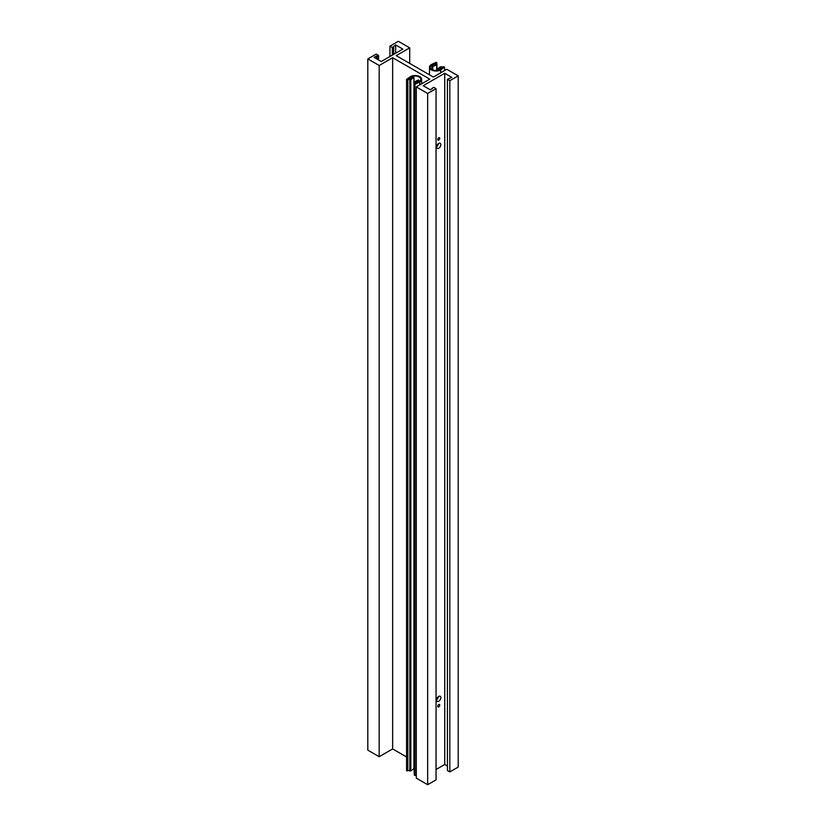 <?xml version="1.0" encoding="UTF-8"?>
<svg xmlns="http://www.w3.org/2000/svg" width="826" height="826" viewBox="0 0 826 826"><rect width="100%" height="100%" fill="white"/><g stroke="black" fill="none" stroke-linecap="round" stroke-linejoin="round"><path stroke-width="1.24" d="M437.749 139.501A1.394 0.805 120 0 0 438.038 140.141A1.394 0.805 120 0 0 439.122 139.77A1.394 0.805 120 0 0 439.731 138.365A1.394 0.805 120 0 0 439.442 137.725A1.394 0.805 120 0 0 438.358 138.097A1.394 0.805 120 0 0 437.749 139.501M436.644 700.025A2.963 1.714 120 0 0 437.264 701.388A2.963 1.714 120 0 0 439.546 700.593A2.963 1.714 120 0 0 440.836 697.609A2.963 1.714 120 0 0 440.217 696.256A2.963 1.714 120 0 0 437.935 697.041A2.963 1.714 120 0 0 436.644 700.025M436.675 699.632A2.963 1.714 120 0 0 438.42 696.617M437.749 706.302A1.394 0.805 120 0 0 438.038 706.942A1.394 0.805 120 0 0 439.122 706.56A1.394 0.805 120 0 0 439.731 705.156A1.394 0.805 120 0 0 439.442 704.516A1.394 0.805 120 0 0 438.358 704.898A1.394 0.805 120 0 0 437.749 706.302M436.644 147.059A2.963 1.714 120 0 0 437.264 148.412A2.963 1.714 120 0 0 439.546 147.617A2.963 1.714 120 0 0 440.836 144.633A2.963 1.714 120 0 0 440.217 143.28A2.963 1.714 120 0 0 437.935 144.075A2.963 1.714 120 0 0 436.644 147.059M436.675 146.667A2.963 1.714 120 0 0 438.42 143.641M376.48 55.992L378.576 55.466L376.181 54.082L367.807 58.925L379.175 65.491L392.649 57.717L429.757 79.141L416.294 86.916L427.661 93.483L436.045 88.65L433.65 87.267L430.356 89.858L423.18 85.708L444.729 73.266L451.905 77.417L447.424 79.317L449.819 80.7L458.193 75.858L446.825 69.291L433.351 77.066L396.243 55.641L409.706 47.867L398.339 41.3L389.955 46.142L392.35 47.526L395.644 44.924L402.82 49.075L381.271 61.516L374.095 57.366L376.48 55.992L376.48 58.749M444.729 73.266L444.729 764.484L447.424 766.032M392.649 57.717L392.649 748.934L406.568 756.967M379.175 65.491L379.175 756.709L392.649 748.934M367.807 58.925L367.807 750.142L379.175 756.709M378.576 55.466L378.576 59.968M376.78 56.158L376.78 58.925M395.644 44.924L395.644 53.225M392.35 47.526L392.35 55.125M389.955 46.142L389.955 56.509M409.706 47.867L409.706 63.416M436.045 88.65L436.045 779.858L427.661 784.7L427.661 93.483M416.294 86.916L416.294 778.133L427.661 784.7M436.045 769.491L444.729 764.484M458.193 75.858L458.193 767.075L449.819 771.918L449.819 80.7M447.424 79.317L447.424 770.534L449.819 771.918M411.059 76.983L411.121 76.942A5.71 3.304 180 0 1 417.326 76.281A5.71 3.304 180 0 1 420.806 79.317A5.71 3.304 180 0 1 419.205 81.609L415.819 83.199L415.158 82.332L418.875 80.359L418.338 79.977L414.435 81.815L415.137 83.519L414.342 83.891L414.941 84.242L419.66 82.032A1.693 0.981 0 0 0 419.815 81.95A6.556 3.789 0 0 0 421.652 79.317A6.556 3.789 0 0 0 417.657 75.827A6.556 3.789 0 0 0 410.532 76.591A1.693 0.981 0 0 0 410.398 76.684L406.568 79.399L410.811 79.657L413.95 77.448L413.299 77.138L409.872 79.275L408.364 78.904L411.059 76.983L411.059 78.718M418.875 80.359L418.875 81.774M411.121 76.942L411.121 78.677M413.95 77.448L413.95 768.665L410.811 770.875L407.807 770.503L407.807 79.296M407.166 79.75L407.166 770.968L407.807 770.503M406.568 79.399L406.568 770.617L407.166 770.968M419.815 81.95L419.815 84.892M414.941 84.242L414.941 775.459L416.294 774.819M419.66 82.032L419.66 84.975M414.342 83.891L414.342 775.108L414.941 775.459M431.936 64.924L435.323 63.334L435.983 64.201L432.277 66.183L432.803 66.555L436.706 64.717L436.004 63.013L436.799 62.642L436.2 62.291L431.482 64.511A1.693 0.981 -0 0 0 431.327 64.583A6.556 3.789 -0 0 0 429.489 67.216A6.556 3.789 -0 0 0 433.485 70.706A6.556 3.789 -0 0 0 440.609 69.942A1.693 0.981 -0 0 0 440.743 69.859L444.574 67.133L443.975 66.782L440.33 66.875L437.191 69.095L437.842 69.394L441.27 67.257L442.777 67.639L440.021 69.591A5.71 3.304 180 0 1 433.815 70.262A5.71 3.304 180 0 1 430.336 67.216A5.71 3.304 180 0 1 431.936 64.924L431.936 69.518M432.803 66.555L432.803 69.942M432.277 66.183L432.277 69.694M435.323 63.334L435.323 64.738M432.019 64.882L432.019 69.56M437.842 69.394L437.842 70.355M437.191 69.095L437.191 70.447M444.574 67.133L444.574 70.592M440.743 69.859L440.743 72.802M440.609 69.942L440.609 72.884M436.799 62.642L436.799 64.067M377.379 56.158L377.379 59.276M393.548 46.834L393.548 54.433M414.26 82.363L414.26 773.57M410.811 79.657L410.811 770.875M409.82 79.802L409.82 771.009M436.644 64.748L436.644 70.499M441.27 67.257L441.27 68.703M440.774 67.329L440.774 69.054M393.672 46.659L393.672 54.361M432.328 88.134L432.328 88.723M414.187 82.166L414.187 773.384M421.652 79.317L421.652 83.818M436.954 64.376L436.954 70.478M429.489 67.216L429.489 74.836"/></g></svg>
